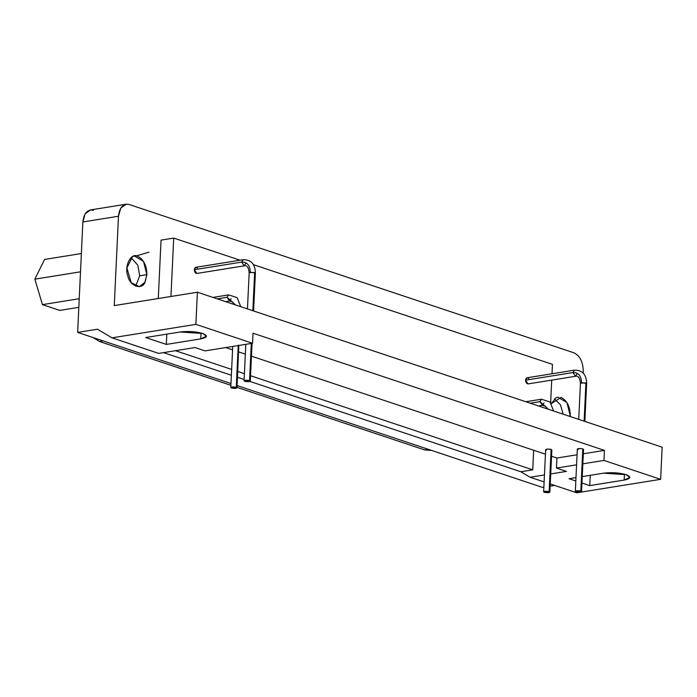 <?xml version="1.0" encoding="UTF-8"?>
<svg xmlns="http://www.w3.org/2000/svg" width="697" height="697" viewBox="0 0 697 697"><rect width="100%" height="100%" fill="white"/><g stroke="black" fill="none" stroke-linecap="round" stroke-linejoin="round"><path stroke-width="1.05" d="M59.768 310.409L42.447 304.633L34.85 279.157L44.573 259.458L81.366 253.542L44.573 259.458L34.85 279.157L80.504 271.821L34.85 279.157L42.447 304.633L79.24 298.717L42.447 304.633L59.768 310.409L78.831 307.342L59.768 310.409M99.418 341.478L103.095 340.885L99.418 341.478L230.89 385.31L99.444 341.486L93.224 337.592M428.246 449.304L424.569 449.896L428.246 449.304M424.569 449.896L237.015 387.358L424.534 449.879L430.04 450.375M563.141 414.184L560.484 404.844L554.437 398.797L560.484 404.844L563.141 414.184M570.259 416.553L570.303 415.839L568.813 416.074L570.303 415.839L566.931 402.561L557.835 397.159L555.91 397.795L551.344 403.607L561.007 397.447C566.992 400.409 570.094 406.543 570.303 415.839L570.259 416.553M139.757 275.794L137.797 265.156L131.019 257.611L137.797 265.156L139.757 275.794L135.61 286.171L139.757 275.794L146.884 274.653L139.757 275.794M126.88 267.979L131.263 282.694L139.348 286.659L144.854 282.372L146.884 274.653L143.512 261.375L134.416 255.973L132.491 256.609L126.88 267.979M166.322 344.423L166.81 334.133L166.322 344.423L200.753 338.89L206.46 336.198L202.688 333.471L180.087 331.999L145.647 337.531L166.322 344.423L145.647 337.531L180.087 331.999C188.146 331.031 195.674 331.519 202.688 333.471C208.142 335.675 207.497 337.487 200.753 338.89L201.032 332.983L200.753 338.89L166.322 344.423M576.062 491.812C580.244 492.422 581.829 492.16 580.81 491.054C576.672 490.444 575.086 490.697 576.062 491.812L575.339 491.289L577.891 490.662L581.542 491.577L576.062 491.812M581.542 491.577L583.537 449.417L582.805 448.885L580.819 491.054L582.805 448.885L579.887 448.502L577.325 449.121L575.339 491.289M244.795 381.355C248.977 381.965 250.563 381.703 249.543 380.597C245.405 379.987 243.819 380.24 244.795 381.355L244.072 380.832L246.625 380.205L250.275 381.12L244.795 381.355M251.303 343.455L249.543 380.597L251.303 343.455M544.383 492.361C548.565 492.962 550.142 492.709 549.131 491.603C544.984 490.993 543.399 491.246 544.383 492.361L543.651 491.829L546.213 491.211L549.863 492.126L544.383 492.361M549.863 492.126L551.85 449.957L551.118 449.434L549.131 491.594L551.118 449.434L548.199 449.042L545.638 449.67L543.651 491.829M231.517 388.037C235.699 388.638 237.285 388.386 236.266 387.279C232.118 386.669 230.541 386.922 231.517 388.037L230.785 387.515L233.347 386.887L236.997 387.802L231.517 388.037M238.252 345.111L236.266 387.279L238.252 345.111M236.997 387.802L238.801 345.878M589.74 485.609L590.228 475.319L589.74 485.609L624.172 480.076L629.879 477.384L626.106 474.657L603.506 473.185L582.248 476.6L603.506 473.185C611.565 472.217 619.093 472.705 626.106 474.657C631.56 476.861 630.916 478.665 624.172 480.076L624.451 474.169L624.172 480.076L589.74 485.609L581.951 483.012L589.74 485.609M569.066 478.717L575.818 480.974L569.066 478.717L575.983 477.611L569.066 478.717M578.728 419.385L580.435 383.158L581.542 382.644C581.289 375.77 578.432 372.407 572.978 372.555L574.485 370.159L572.978 372.555C578.432 372.407 581.289 375.77 581.542 382.644L586.647 383.455L585.916 382.923L584.112 421.18L585.916 382.923L580.453 383.097M572.978 372.555L575.469 376.293L572.978 372.555L525.564 380.179L572.978 372.555M584.853 421.424L586.647 383.455C586.43 374.533 582.378 370.098 574.485 370.159L527.071 377.783L525.564 380.179L528.056 383.916L575.469 376.293L576.977 373.897M247.461 308.919L249.169 272.701L250.275 272.187C250.023 265.313 247.165 261.95 241.711 262.098L243.218 259.702L241.711 262.098C247.165 261.95 250.023 265.313 250.275 272.187L255.381 272.997L254.649 272.466L252.845 310.723L254.649 272.466L249.186 272.64M241.711 262.098L244.203 265.836L241.711 262.098L194.289 269.722L241.711 262.098M253.586 310.967L255.381 272.997C255.163 264.076 251.112 259.641 243.218 259.702L195.796 267.317L194.289 269.722L196.789 273.459L244.203 265.836L245.71 263.431M525.799 401.733L541.456 399.215L539.948 401.62L548.417 409.278L539.948 401.62L542.44 405.349L539.948 401.62L541.456 399.215L550.003 401.969L553.618 411.012M530.164 403.188L539.948 401.62L530.164 403.188M543.948 402.953L542.832 405.227L538.537 405.976M212.934 297.41L228.59 294.892L227.083 297.297L235.551 304.955L227.083 297.297L229.583 301.034L227.083 297.297L228.59 294.892L237.137 297.654L240.761 306.689M217.298 298.865L227.083 297.297L217.298 298.865M231.09 298.63L229.966 300.904L225.671 301.662M161.042 240.117L158.289 298.516L161.042 240.117L173.71 238.078L161.042 240.117M170.948 296.478L173.71 238.078L240.064 260.208L173.71 238.078L170.948 296.478M253.481 264.677L552.451 364.365L552.007 373.766L552.451 364.365L253.481 264.677M551.71 380.118L550.647 402.674L551.71 380.118M197.173 273.329C195.491 273.581 194.533 272.379 194.289 269.722C194.777 267.308 195.813 266.777 197.417 268.118M528.439 383.786C526.766 384.038 525.799 382.836 525.564 380.179C526.043 377.765 527.08 377.234 528.683 378.576M520.825 471.756L532.752 469.839L250.528 375.735L532.752 469.839L533.675 450.262L532.752 469.839L520.825 471.756L530.086 477.245L544.444 474.936L530.086 477.245L544.122 481.923L530.086 477.245L520.825 471.756L249.953 381.433L520.825 471.756M244.403 373.688L237.764 371.475L244.403 373.688M231.639 369.436L175.452 350.704L231.639 369.436M163.525 352.621L231.369 375.239L163.525 352.621M237.494 377.286L244.133 379.499L237.494 377.286M550.717 473.925L566.461 471.399L550.717 473.925M660.634 479.327L603.959 460.429L582.858 463.819L603.959 460.429L604.43 450.384L583.328 453.782L604.43 450.384L253.028 333.21L252.549 343.255L205.057 350.887L252.549 343.255L195.874 324.358L111.999 337.836L158.681 353.396L195.055 347.55L205.057 350.887L195.055 347.55L158.681 353.396L111.999 337.836L97.441 329.219L77.646 332.399L230.977 383.524L77.646 332.399L97.441 329.219L111.999 337.836L195.874 324.358L252.549 343.255L253.028 333.21L604.43 450.384L603.959 460.429L660.634 479.327L662.15 447.195L197.39 292.226L195.874 324.358L197.39 292.226L662.15 447.195L660.634 479.327L576.767 492.805L660.634 479.327M576.585 464.829L556.459 468.062L566.461 471.399L556.459 468.062L576.585 464.829M550.247 483.962L576.767 492.805L550.247 483.962M577.055 454.784L556.929 458.016L556.459 468.062L556.929 458.016L577.055 454.784M225.689 347.568L232.563 349.859L225.689 347.568M238.688 351.907L245.327 354.12L238.688 351.907M251.451 356.158L545.429 454.183L251.451 356.158M551.554 456.23L556.929 458.016L551.554 456.23M546.37 450.192C545.115 449.565 545.725 449.182 548.199 449.042C550.865 449.19 552.024 449.574 551.667 450.201M578.057 449.652C576.802 449.016 577.412 448.633 579.887 448.502M114.264 305.591L197.39 292.226L114.264 305.591L118.481 216.236L82.856 221.96L77.646 332.399L82.856 221.96L118.481 216.236L120.755 208.107L126.227 204.195L129.189 204.509L573.953 352.813L129.189 204.509C123.116 203.454 119.544 207.366 118.481 216.236L114.264 305.591M237.102 385.563L542.414 487.369L543.869 487.133L542.414 487.369L237.102 385.563M550.142 486.123L554.585 485.408L550.142 486.123M90.601 209.919L85.13 213.831L82.856 221.96C83.919 213.09 87.491 209.187 93.572 210.233M583.241 371.205C583.032 361.909 579.939 355.784 573.953 352.813C579.939 355.784 583.032 361.909 583.241 371.205L583.154 373.043L583.241 371.205M146.884 274.653L145.185 281.736C142.432 290.579 129.703 286.336 127.865 275.96C123.848 266.698 131.001 252.227 137.588 256.261C143.573 259.223 146.675 265.357 146.884 274.653M148.992 252.175L136.185 255.938M431.042 450.227L430.075 450.384M250.275 381.12L252.061 343.333M245.788 344.344L244.072 380.832M232.728 346.444L230.785 387.515M580.435 383.158C579.895 377.852 578.249 375.57 575.469 376.293M249.169 272.701C248.629 267.395 246.982 265.113 244.203 265.836M547.006 408.799L545.455 406.229L542.44 405.349M234.14 304.484L232.589 301.906L229.583 301.034M126.018 204.221L90.392 209.954"/></g></svg>
